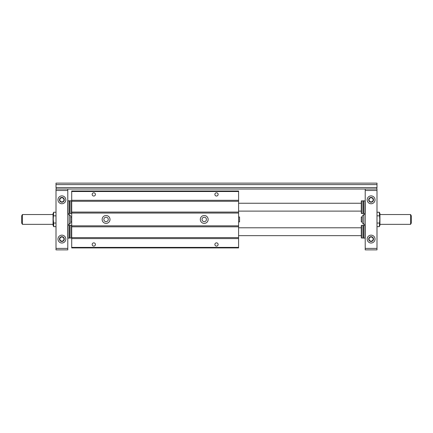 <?xml version="1.0" encoding="UTF-8"?>
<svg xmlns="http://www.w3.org/2000/svg" width="433" height="433" viewBox="0 0 433 433"><rect width="100%" height="100%" fill="white"/><g stroke="black" fill="none" stroke-linecap="round" stroke-linejoin="round"><path stroke-width="0.65" d="M238.588 200.306L71.71 200.306L71.71 190.98L238.588 190.98L238.588 201.285L71.71 201.285L71.71 237.603L238.588 237.603L238.588 201.285M71.71 237.603L71.71 247.914L238.588 247.914L238.588 237.603M71.71 200.306L71.71 201.285M71.71 238.588L238.588 238.588M200.306 219.444A3.924 3.924 0 0 1 204.23 215.52A3.924 3.924 0 0 1 208.154 219.444A3.924 3.924 0 0 1 204.23 223.374A3.924 3.924 0 0 1 200.306 219.444M92.18 244.477A1.618 1.618 0 0 1 93.799 242.859A1.618 1.618 0 0 1 95.417 244.477A1.618 1.618 0 0 1 93.799 246.096A1.618 1.618 0 0 1 92.18 244.477M214.882 244.477A1.618 1.618 0 0 1 216.5 242.859A1.618 1.618 0 0 1 218.118 244.477A1.618 1.618 0 0 1 216.5 246.096A1.618 1.618 0 0 1 214.882 244.477M202.022 219.444A2.208 2.208 0 0 1 205.334 217.534A2.208 2.208 0 0 1 205.334 221.355A2.208 2.208 0 0 1 202.022 219.444M71.71 247.395L238.588 247.395M92.18 194.412A1.618 1.618 0 0 1 93.799 192.793A1.618 1.618 0 0 1 95.417 194.412A1.618 1.618 0 0 1 93.799 196.035A1.618 1.618 0 0 1 92.18 194.412M238.588 221.896L239.568 221.896L239.568 216.993L238.588 216.993M214.882 194.412A1.618 1.618 0 0 1 217.312 193.01A1.618 1.618 0 0 1 217.312 195.819A1.618 1.618 0 0 1 214.882 194.412M71.71 191.494L238.588 191.494M103.86 219.444A2.208 2.208 0 0 1 107.173 217.534A2.208 2.208 0 0 1 107.173 221.355A2.208 2.208 0 0 1 103.86 219.444M102.145 219.444A3.924 3.924 0 0 1 106.069 215.52A3.924 3.924 0 0 1 109.993 219.444A3.924 3.924 0 0 1 106.069 223.374A3.924 3.924 0 0 1 102.145 219.444M71.71 212.083L238.588 212.083M71.71 213.063L238.588 213.063M71.71 225.826L238.588 225.826M71.71 226.805L238.588 226.805M70.731 216.993L71.71 216.993M361.29 227.79L238.588 227.79M56.009 248.401L67.786 248.401L67.786 249.873L56.009 249.873L56.009 189.015L376.991 189.015L376.991 248.401L365.214 248.401L365.214 190.488L376.991 190.488M361.29 203.25L238.588 203.25M56.301 189.015L56.009 187.543L376.991 187.543L376.699 189.015M376.991 187.543L376.991 184.599L56.009 184.599L56.009 187.543M376.991 184.599L376.991 183.127L56.009 183.127L56.009 184.599M364.922 200.793L364.922 213.556L365.214 213.263L365.214 201.091L363.547 200.793L363.547 213.556L364.922 213.556M368.7 239.076A2.403 2.403 0 0 1 372.304 236.992A2.403 2.403 0 0 1 372.304 241.159A2.403 2.403 0 0 1 368.7 239.076M379.33 212.246L379.936 213.556L379.936 225.333L379.33 226.643L379.779 219.444L379.33 212.246L376.991 212.246M379.33 215.845L376.991 215.845M364.922 225.333L364.922 238.096L363.547 238.096L363.547 225.333L365.214 225.631L365.214 237.804L364.922 238.096M365.214 248.401L365.214 249.873L376.991 249.873L376.991 248.401M369.04 239.076A2.062 2.062 0 0 1 372.136 237.289A2.062 2.062 0 0 1 372.136 240.862A2.062 2.062 0 0 1 369.04 239.076M368.7 199.813A2.403 2.403 0 0 1 372.304 197.729A2.403 2.403 0 0 1 372.304 201.897A2.403 2.403 0 0 1 368.7 199.813M379.33 223.044L376.991 223.044M379.33 226.643L376.991 226.643M367.179 239.076A3.924 3.924 0 0 1 373.067 235.676A3.924 3.924 0 0 1 373.067 242.48A3.924 3.924 0 0 1 367.179 239.076M367.179 199.813A3.924 3.924 0 0 1 373.067 196.414A3.924 3.924 0 0 1 373.067 203.212A3.924 3.924 0 0 1 367.179 199.813M369.04 199.813A2.062 2.062 0 0 1 372.136 198.027A2.062 2.062 0 0 1 372.136 201.599A2.062 2.062 0 0 1 369.04 199.813M365.214 190.488L365.214 189.015M361.582 238.096L361.582 225.333L361.29 225.631L361.29 237.804L362.957 238.096L362.957 225.333L363.249 225.631L363.249 237.804L362.957 238.096M363.249 225.631L363.547 225.333M361.582 225.333L362.957 225.333M362.957 200.793L362.957 213.556L361.582 213.556L361.582 200.793L363.249 201.091L363.547 200.793M363.249 201.091L363.249 213.263L363.547 213.556M361.582 213.556L361.29 213.263L361.29 201.091L361.582 200.793M56.009 223.044L56.009 226.643L53.67 226.643L53.67 223.044L56.009 223.044L56.009 212.246L53.67 212.246L53.221 219.444L53.67 223.044M53.67 226.643L53.064 225.333L53.064 213.556L53.67 212.246M53.67 215.845L56.009 215.845M69.751 237.804L69.751 225.631L69.453 225.333L69.453 238.096L69.751 237.804L71.418 238.096L71.418 225.333L70.043 225.333L70.043 238.096M69.751 225.631L70.043 225.333M71.418 238.096L71.71 237.804L71.71 225.631L71.418 225.333M67.786 225.631L68.078 225.333L68.078 238.096L69.453 238.096M68.078 225.333L69.453 225.333M69.751 213.263L69.751 201.091L69.453 200.793L69.453 213.556L69.751 213.263L71.418 213.556L71.418 200.793L70.043 200.793L70.043 213.556M69.751 201.091L70.043 200.793M71.418 213.556L71.71 213.263L71.71 201.091L71.418 200.793M67.786 201.091L68.078 200.793L68.078 213.556L69.453 213.556M68.078 200.793L69.453 200.793M67.786 248.401L67.786 189.015M57.968 199.813A3.924 3.924 0 0 1 63.857 196.414A3.924 3.924 0 0 1 63.857 203.212A3.924 3.924 0 0 1 57.968 199.813M59.489 199.813A2.403 2.403 0 0 1 63.099 197.729A2.403 2.403 0 0 1 63.099 201.897A2.403 2.403 0 0 1 59.489 199.813M59.835 199.813A2.062 2.062 0 0 1 62.926 198.027A2.062 2.062 0 0 1 62.926 201.599A2.062 2.062 0 0 1 59.835 199.813M57.968 239.076A3.924 3.924 0 0 1 63.857 235.676A3.924 3.924 0 0 1 63.857 242.48A3.924 3.924 0 0 1 57.968 239.076M59.489 239.076A2.403 2.403 0 0 1 63.099 236.992A2.403 2.403 0 0 1 63.099 241.159A2.403 2.403 0 0 1 59.489 239.076M59.835 239.076A2.062 2.062 0 0 1 62.926 237.289A2.062 2.062 0 0 1 62.926 240.862A2.062 2.062 0 0 1 59.835 239.076M56.009 190.488L67.786 190.488M410.565 214.535L411.35 215.899L411.35 222.995L410.565 224.354L410.565 214.535L379.936 214.535M362.269 216.993L361.29 216.993L361.29 221.896L362.269 221.896M363.742 224.354L363.742 214.535L362.269 216.007L362.269 222.881L363.742 224.354L365.214 224.354M363.742 214.535L365.214 214.535M53.064 224.354L22.435 224.354L22.435 214.535L53.064 214.535M69.258 214.535L70.731 216.007L70.731 222.881L69.258 224.354L69.258 214.535L67.786 214.535M22.435 224.354L21.65 222.995L21.65 215.899L22.435 214.535M70.731 221.896L71.71 221.896M361.29 235.644L238.588 235.644M361.29 211.104L238.588 211.104M363.249 237.804L363.547 238.096M363.249 213.263L362.957 213.556M67.786 237.804L68.078 238.096M67.786 213.263L68.078 213.556M379.936 224.354L410.565 224.354M69.258 224.354L67.786 224.354"/></g></svg>
